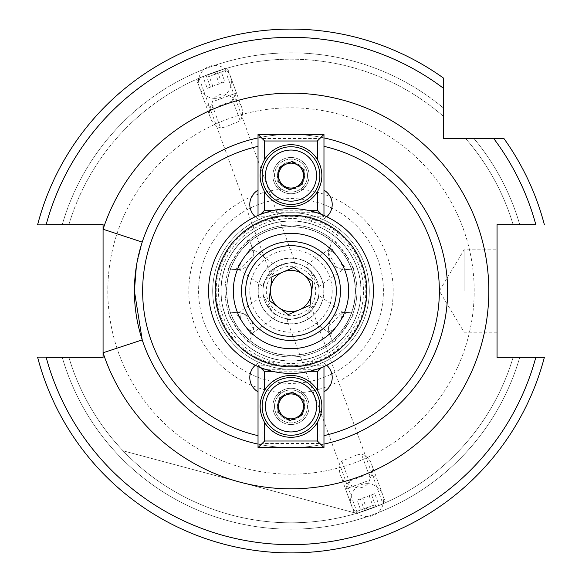 <?xml version="1.0" encoding="UTF-8"?>
<svg xmlns="http://www.w3.org/2000/svg" width="582" height="582" viewBox="0 0 582 582"><rect width="100%" height="100%" fill="white"/><g stroke="black" fill="none" stroke-linecap="round" stroke-linejoin="round"><path stroke-width="0.44" stroke-dasharray="2.91 2.18" d="M291 375.485A30.911 30.911 0 0 0 260.089 406.396A30.911 30.911 0 0 0 291 437.3A30.911 30.911 0 0 0 321.911 406.396A30.911 30.911 0 0 0 291 375.485M291 388.259A18.137 18.137 0 0 0 272.863 406.396A18.137 18.137 0 0 0 291 424.525A18.137 18.137 0 0 0 309.137 406.396A18.137 18.137 0 0 0 291 388.259A18.137 18.137 0 0 0 272.863 406.396A18.137 18.137 0 0 0 291 424.525A18.137 18.137 0 0 0 309.137 406.396A18.137 18.137 0 0 0 291 388.259M262.155 369.301L319.845 369.301L319.845 443.484L262.155 443.484L262.155 369.301L258.03 365.183L258.03 447.602L323.97 447.602L323.97 366.544M258.03 366.544L258.03 365.183L323.97 365.183L258.03 365.183L260.372 367.518M307.405 371.774L274.595 371.774M258.03 447.602L262.155 443.484M323.97 447.602L319.845 443.484M319.845 369.301L321.628 367.518M281.433 189.034A16.485 16.485 0 0 1 277.57 166.045A16.485 16.485 0 0 1 300.567 162.182A16.485 16.485 0 0 0 277.57 166.045A16.485 16.485 0 0 0 281.433 189.034A16.485 16.485 0 0 0 304.43 185.171A16.485 16.485 0 0 0 300.567 162.182A16.485 16.485 0 0 1 304.43 185.171A16.485 16.485 0 0 1 281.433 189.034A16.485 16.485 0 0 0 304.43 185.171A16.485 16.485 0 0 0 300.567 162.182M283.303 186.415A13.27 13.27 0 0 0 301.811 183.308A13.27 13.27 0 0 0 298.697 164.801A13.27 13.27 0 0 0 280.189 167.907A13.27 13.27 0 0 0 283.303 186.415M274.26 199.102A28.845 28.845 0 0 0 314.498 192.344A28.845 28.845 0 0 0 307.74 152.113A28.845 28.845 0 0 0 267.502 158.871A28.845 28.845 0 0 0 274.26 199.102M302.705 183.948L289.632 189.914L283.776 185.745L277.927 181.577L279.295 167.267L292.368 161.301L298.224 165.47L304.073 169.638L302.705 183.948M374.677 506.893L357.704 513.069L374.677 506.893M375.128 504.747L354.045 512.422L375.128 504.747M366.602 481.321L345.519 488.996L366.602 481.321M362.39 476.272L349.215 481.074L362.39 476.272M379.013 505.314L361.335 511.745L379.013 505.314L374.786 493.696L369.177 495.733L373.404 507.351M364.565 510.567L360.338 498.949L369.177 495.733M360.338 498.949L357.108 500.127L361.335 511.745M357.108 500.127L362.717 498.083L366.944 509.701M374.786 493.696L362.717 498.083M371.556 494.867L375.783 506.486M300.567 392.966A16.485 16.485 0 0 1 304.43 415.955A16.485 16.485 0 0 1 281.433 419.818A16.485 16.485 0 0 0 304.43 415.955A16.485 16.485 0 0 0 300.567 392.966A16.485 16.485 0 0 0 277.57 396.829A16.485 16.485 0 0 0 281.433 419.818A16.485 16.485 0 0 1 277.57 396.829A16.485 16.485 0 0 1 300.567 392.966A16.485 16.485 0 0 0 277.57 396.829A16.485 16.485 0 0 0 281.433 419.818M298.697 395.585A13.27 13.27 0 0 0 280.189 398.692A13.27 13.27 0 0 0 283.303 417.199A13.27 13.27 0 0 0 301.811 414.093A13.27 13.27 0 0 0 298.697 395.585M307.74 382.898A28.845 28.845 0 0 0 267.502 389.656A28.845 28.845 0 0 0 274.26 429.887A28.845 28.845 0 0 0 314.498 423.129A28.845 28.845 0 0 0 307.74 382.898M279.295 398.052L292.368 392.086L298.224 396.255L304.073 400.423L302.705 414.733L289.632 420.699L283.776 416.53L277.927 412.362L279.295 398.052M308.766 332.708A45.331 45.331 0 0 0 332.708 273.234A45.331 45.331 0 0 0 273.234 249.292A45.331 45.331 0 0 1 332.708 273.234A45.331 45.331 0 0 1 308.766 332.708A45.331 45.331 0 0 1 249.292 308.766A45.331 45.331 0 0 1 273.234 249.292A45.331 45.331 0 0 0 249.292 308.766A45.331 45.331 0 0 0 308.766 332.708A45.331 45.331 0 0 1 249.292 308.766A45.331 45.331 0 0 1 273.234 249.292A45.331 45.331 0 0 1 332.708 273.234A45.331 45.331 0 0 1 308.766 332.708M313.611 344.078A57.698 57.698 0 0 0 344.078 268.389A57.698 57.698 0 0 0 268.389 237.922A57.698 57.698 0 0 0 237.922 313.611A57.698 57.698 0 0 0 313.611 344.078M319.431 357.726A72.532 72.532 0 0 1 224.274 319.431A72.532 72.532 0 0 1 262.569 224.274A72.532 72.532 0 0 1 357.726 262.569A72.532 72.532 0 0 1 319.431 357.726M258.692 215.173A82.426 82.426 0 0 0 215.173 323.308A82.426 82.426 0 0 0 323.308 366.827A82.426 82.426 0 0 0 366.827 258.692A82.426 82.426 0 0 0 258.692 215.173M278.08 260.671A32.97 32.97 0 0 1 321.329 278.08A32.97 32.97 0 0 1 303.92 321.329A32.97 32.97 0 0 0 321.329 278.08A32.97 32.97 0 0 0 278.08 260.671A32.97 32.97 0 0 0 260.671 303.92A32.97 32.97 0 0 0 303.92 321.329A32.97 32.97 0 0 1 260.671 303.92A32.97 32.97 0 0 1 278.08 260.671A32.97 32.97 0 0 0 260.671 303.92A32.97 32.97 0 0 0 303.92 321.329M271.619 245.502A49.455 49.455 0 0 0 245.502 310.381A49.455 49.455 0 0 0 310.381 336.498A49.455 49.455 0 0 0 336.498 271.619A49.455 49.455 0 0 0 271.619 245.502M300.69 313.749A24.728 24.728 0 0 1 268.251 300.69A24.728 24.728 0 0 1 281.31 268.251A24.728 24.728 0 0 1 313.749 281.31A24.728 24.728 0 0 1 300.69 313.749M282.925 272.041L271.976 276.705L269.11 300.327L288.134 314.622L310.024 305.295L312.89 281.673L293.866 267.378L282.925 272.041M304.597 175.604A13.597 13.597 0 0 0 291 162.007A13.597 13.597 0 0 0 277.403 175.604A13.597 13.597 0 0 0 291 189.208A13.597 13.597 0 0 0 304.597 175.604A13.597 13.597 0 0 0 291 162.007A13.597 13.597 0 0 0 277.403 175.604A13.597 13.597 0 0 0 291 189.208A13.597 13.597 0 0 0 304.597 175.604M304.597 406.396A13.597 13.597 0 0 0 291 392.792A13.597 13.597 0 0 0 277.403 406.396A13.597 13.597 0 0 0 291 419.993A13.597 13.597 0 0 0 304.597 406.396A13.597 13.597 0 0 0 291 392.792A13.597 13.597 0 0 0 277.403 406.396A13.597 13.597 0 0 0 291 419.993A13.597 13.597 0 0 0 304.597 406.396M277.156 216.831A16.485 16.485 0 0 0 277.178 216.817L277.243 216.817A75.449 75.449 0 0 0 277.156 216.831L263.573 220.716A16.485 16.485 0 0 1 255.265 216.73M304.757 216.817L304.822 216.817A16.485 16.485 0 0 0 329.114 214.074A16.485 16.485 0 0 0 323.97 190.183L323.97 137.905A156.602 156.602 0 0 0 258.03 137.905L258.03 190.183A16.485 16.485 0 0 0 259.492 219.479A16.485 16.485 0 0 0 277.178 216.817L304.822 216.817A16.485 16.485 0 0 0 304.844 216.831A75.449 75.449 0 0 0 304.757 216.817L277.243 216.817M249.787 377.543A16.485 16.485 0 0 0 258.03 391.817L258.03 444.095A156.602 156.602 0 0 0 323.97 444.095L323.97 391.817A16.485 16.485 0 0 0 329.114 367.926A16.485 16.485 0 0 0 304.822 365.183L304.757 365.183A75.449 75.449 0 0 0 304.844 365.169A16.485 16.485 0 0 0 304.822 365.183L277.178 365.183A16.485 16.485 0 0 0 277.156 365.169A75.449 75.449 0 0 0 277.243 365.183L277.178 365.183A16.485 16.485 0 0 0 249.787 377.543M142.226 339.903A156.602 156.602 0 0 0 447.602 291A156.602 156.602 0 0 0 142.226 242.097L136.355 266.301M356.701 455.022L361.415 453.967A16.485 16.485 0 0 1 370.145 477.953C368.77 484.879 364.288 488.225 356.701 487.992L350.539 485.09A16.485 16.485 0 0 1 341.809 461.104L356.701 455.022M341.809 461.104L350.539 485.09M370.145 477.953L361.415 453.967M312.163 309.377C314.316 312.716 287.093 322.617 286.599 318.674C287.108 322.617 314.295 312.723 312.163 309.377L382.927 503.808C383.865 503.932 356.73 513.804 357.37 513.113C356.722 513.811 383.851 503.939 382.927 503.808M286.599 318.674L357.37 513.113M37.641 224.652A261.9 261.9 0 0 1 443.484 78.068L443.484 116.393L443.484 78.068A261.9 261.9 0 0 0 291 29.1A261.9 261.9 0 0 1 443.484 78.068A261.9 261.9 0 0 0 37.641 224.652L46.174 224.652A253.657 253.657 0 0 1 443.484 88.289L443.484 138.516L493.711 138.516A253.657 253.657 0 0 1 535.826 224.652L497.057 224.652L497.057 357.348L544.359 357.348A261.9 261.9 0 0 1 37.641 357.348L62.245 357.348A238.183 238.183 0 0 0 519.755 357.348L513.12 357.348L519.755 357.348A238.183 238.183 0 0 1 62.245 357.348L37.641 357.348A261.9 261.9 0 0 0 544.359 357.348A261.9 261.9 0 0 1 37.641 357.348A261.9 261.9 0 0 0 544.359 357.348L535.826 357.348A253.657 253.657 0 0 1 46.174 357.348L103.072 357.348L103.072 224.652L62.245 224.652A238.183 238.183 0 0 1 443.484 108.026A238.183 238.183 0 0 0 62.245 224.652L68.88 224.652A231.818 231.818 0 0 1 443.484 116.393A231.818 231.818 0 0 0 68.88 224.652L37.641 224.652A261.9 261.9 0 0 1 291 29.1M224.63 68.887C225.278 68.189 198.149 78.061 199.073 78.192C198.135 78.068 225.27 68.196 224.63 68.887L295.401 263.326C294.899 259.376 267.684 269.291 269.837 272.623C267.698 269.284 294.885 259.39 295.401 263.326M291 107.816A183.185 183.185 0 0 1 474.185 291A183.185 183.185 0 0 1 291 474.185A183.185 183.185 0 0 1 107.816 291A183.185 183.185 0 0 1 291 107.816A183.185 183.185 0 0 1 474.185 291A183.185 183.185 0 0 1 291 474.185A183.185 183.185 0 0 1 107.816 291A183.185 183.185 0 0 1 291 107.816M212.699 291A78.301 78.301 0 0 1 291 212.699A78.301 78.301 0 0 1 369.301 291A78.301 78.301 0 0 1 291 369.301A78.301 78.301 0 0 1 212.699 291A78.301 78.301 0 0 1 291 212.699A78.301 78.301 0 0 1 369.301 291A78.301 78.301 0 0 1 291 369.301A78.301 78.301 0 0 1 212.699 291M291 361.058A70.058 70.058 0 0 1 220.942 291A70.058 70.058 0 0 1 291 220.942A70.058 70.058 0 0 1 361.058 291A70.058 70.058 0 0 1 291 361.058A70.058 70.058 0 0 1 220.942 291A70.058 70.058 0 0 1 291 220.942A70.058 70.058 0 0 1 361.058 291A70.058 70.058 0 0 1 291 361.058M291 365.816A74.816 74.816 0 0 1 216.184 291A74.816 74.816 0 0 1 291 216.184A74.816 74.816 0 0 1 365.816 291A74.816 74.816 0 0 1 291 365.816M233.302 291A57.698 57.698 0 0 1 291 233.302A57.698 57.698 0 0 1 348.698 291A57.698 57.698 0 0 1 291 348.698A57.698 57.698 0 0 1 233.302 291A57.698 57.698 0 0 1 291 233.302A57.698 57.698 0 0 1 348.698 291A57.698 57.698 0 0 1 291 348.698A57.698 57.698 0 0 1 233.302 291M319.023 291A28.023 28.023 0 0 0 291 262.977A28.023 28.023 0 0 0 262.977 291A28.023 28.023 0 0 0 291 319.023A28.023 28.023 0 0 0 319.023 291A28.023 28.023 0 0 0 291 262.977A28.023 28.023 0 0 0 262.977 291A28.023 28.023 0 0 0 291 319.023A28.023 28.023 0 0 0 319.023 291M220.585 128.033A16.485 16.485 0 0 1 211.855 104.047C213.245 97.107 217.726 93.76 225.299 94.008L231.461 96.91L240.191 120.896L225.299 126.978L220.585 128.033L211.855 104.047M214.889 98.365A16.485 16.485 0 0 1 199.393 87.518A16.485 16.485 0 0 1 214.889 65.395A16.485 16.485 0 0 1 230.377 76.242A16.485 16.485 0 0 1 214.889 98.365M367.111 483.635A16.485 16.485 0 0 1 382.607 494.482A16.485 16.485 0 0 1 367.111 516.605A16.485 16.485 0 0 1 351.623 505.758A16.485 16.485 0 0 1 367.111 483.635M464.087 291L464.087 249.787L464.087 291M497.057 291L497.057 249.787L497.057 291M328.801 250.202L335.181 253.512L330.074 246.215L332.919 240.104C333.988 237.121 356.337 269.044 353.165 269.015L346.45 269.604L353.165 269.015A65.941 65.941 0 0 1 291 356.941A65.941 65.941 0 0 1 228.835 269.015L235.55 269.604A16.485 16.485 0 0 0 239.733 269.43L238.824 269.561L253.199 256.167L253.199 250.202L246.819 253.512L251.926 246.215L252.61 247.925A16.485 16.485 0 0 1 237.398 269.655L228.835 269.015C225.671 269.037 248.027 237.107 249.081 240.104L251.926 246.215L249.081 240.104A65.941 65.941 0 0 1 332.919 240.104L330.074 246.215A16.485 16.485 0 0 0 328.801 250.202L328.532 253.177A16.485 16.485 0 0 1 329.39 247.925L330.074 246.215A16.485 16.485 0 0 0 328.801 250.202L328.99 249.307L304.51 266.447L309.326 269.801L318.696 286.7L317.19 281.026C311.486 271.619 307.609 266.963 305.557 267.051L309.326 269.801M328.532 253.177L336.665 267.393L342.267 269.43A16.485 16.485 0 0 0 346.45 269.604L344.602 269.655A16.485 16.485 0 0 1 328.532 253.177M304.51 315.553L309.326 312.199C316.215 303.622 319.271 298.384 318.485 296.485L317.19 300.974L304.51 315.553L328.99 332.693L328.801 331.798A16.485 16.485 0 0 0 330.074 335.785L332.919 341.896A65.941 65.941 0 0 1 249.081 341.896L251.926 335.785A16.485 16.485 0 0 0 253.199 331.798L246.819 328.488L235.55 312.396L237.398 312.345A16.485 16.485 0 0 1 252.61 334.075L249.081 341.896C248.012 344.879 225.663 312.956 228.835 312.985L235.55 312.396L228.835 312.985A65.941 65.941 0 0 1 291 225.059A65.941 65.941 0 0 1 353.165 312.985L346.45 312.396A16.485 16.485 0 0 0 342.267 312.57L343.176 312.439L328.801 325.833L328.532 328.823A16.485 16.485 0 0 1 344.602 312.345L346.45 312.396A16.485 16.485 0 0 0 342.267 312.57L341.343 319.693L330.074 335.785L329.39 334.075A16.485 16.485 0 0 1 328.532 328.823L328.801 331.798A16.485 16.485 0 0 0 330.074 335.785L332.919 341.896C333.973 344.893 356.33 312.963 353.165 312.985L346.45 312.396L341.343 319.693M343.176 312.439L318.689 295.3L317.19 300.974M258.219 291A32.781 32.781 0 0 1 291 258.219A32.781 32.781 0 0 1 323.781 291A32.781 32.781 0 0 1 291 323.781A32.781 32.781 0 0 1 258.219 291M226.711 291A64.289 64.289 0 0 1 291 226.711A64.289 64.289 0 0 1 355.289 291A64.289 64.289 0 0 1 291 355.289A64.289 64.289 0 0 1 226.711 291A64.289 64.289 0 0 1 291 226.711A64.289 64.289 0 0 1 355.289 291A64.289 64.289 0 0 1 291 355.289A64.289 64.289 0 0 1 226.711 291A64.289 64.289 0 0 0 291 355.289A64.289 64.289 0 0 0 355.289 291A64.289 64.289 0 0 1 291 355.289A64.289 64.289 0 0 1 226.711 291M255.265 365.27A16.485 16.485 0 0 1 263.573 361.284A75.449 75.449 0 0 1 263.573 220.716M326.735 365.27A16.485 16.485 0 0 0 318.427 361.284A75.449 75.449 0 0 0 318.427 220.716L304.844 216.831M323.97 137.905L323.97 190.183M318.696 286.7L343.176 269.561L342.267 269.43L341.343 262.307L346.45 269.604A16.485 16.485 0 0 1 342.267 269.43M272.674 269.801C265.785 278.378 262.729 283.616 263.515 285.515L264.81 281.026L277.49 266.447L272.674 269.801M238.824 269.561L263.311 286.7L264.81 281.026M199.073 78.192L269.837 272.623M246.819 328.488L251.926 335.785A16.485 16.485 0 0 0 253.199 331.798L253.468 328.823L245.335 314.607L239.733 312.57L240.657 319.693M263.304 295.3L264.81 300.974C270.514 310.381 274.391 315.037 276.443 314.949L272.674 312.199L263.304 295.3L238.824 312.439L239.733 312.57A16.485 16.485 0 0 0 235.55 312.396A16.485 16.485 0 0 1 239.733 312.57M253.199 331.798L253.01 332.693L277.49 315.553L272.674 312.199M277.49 266.447L253.01 249.307L253.199 250.202A16.485 16.485 0 0 0 251.926 246.215A16.485 16.485 0 0 1 253.199 250.202M239.733 269.43L240.657 262.307L246.819 253.512M235.55 269.604L240.657 262.307M318.427 220.716A16.485 16.485 0 0 0 326.735 216.73M323.97 444.095L323.97 391.817M335.181 253.512L341.343 262.307M304.844 365.169L318.427 361.284M277.243 365.183L304.757 365.183M263.573 361.284L277.156 365.169M328.801 331.798L335.181 328.488M356.54 513.353L123.057 450.795A231.818 231.818 0 0 0 356.54 513.353L123.057 450.795A231.818 231.818 0 0 0 356.54 513.353M231.461 96.91A16.485 16.485 0 0 1 240.191 120.896M503.932 138.516A261.9 261.9 0 0 1 544.359 224.652A261.9 261.9 0 0 0 503.932 138.516A261.9 261.9 0 0 1 544.359 224.652A261.9 261.9 0 0 0 503.932 138.516L493.711 138.516M473.974 138.516L465.607 138.516L473.974 138.516A238.183 238.183 0 0 1 519.755 224.652A238.183 238.183 0 0 0 473.974 138.516M465.607 138.516A231.818 231.818 0 0 1 513.12 224.652A231.818 231.818 0 0 0 465.607 138.516M513.12 357.348A231.818 231.818 0 0 1 68.88 357.348A231.818 231.818 0 0 0 513.12 357.348M258.03 391.817L258.03 444.095M258.03 137.905L258.03 190.183M207.323 75.107L224.296 68.931L207.323 75.107M206.872 77.253L227.955 69.578L206.872 77.253M215.398 100.679L236.481 93.004L215.398 100.679M219.61 105.728L232.785 100.926L219.61 105.728M202.987 76.686L220.665 70.255L202.987 76.686L207.214 88.304L212.823 86.267L208.596 74.649M217.435 71.433L221.662 83.051L212.823 86.267M221.662 83.051L224.892 81.873L220.665 70.255M224.892 81.873L219.283 83.917L215.056 72.299M207.214 88.304L219.283 83.917M210.444 87.133L206.217 75.514M291 206.515A30.911 30.911 0 0 0 321.911 175.604A30.911 30.911 0 0 0 291 144.7A30.911 30.911 0 0 0 260.089 175.604A30.911 30.911 0 0 0 291 206.515M291 193.741A18.137 18.137 0 0 0 309.137 175.604A18.137 18.137 0 0 0 291 157.475A18.137 18.137 0 0 0 272.863 175.604A18.137 18.137 0 0 0 291 193.741A18.137 18.137 0 0 0 309.137 175.604A18.137 18.137 0 0 0 291 157.475A18.137 18.137 0 0 0 272.863 175.604A18.137 18.137 0 0 0 291 193.741M319.845 212.699L262.155 212.699L262.155 138.516L319.845 138.516L319.845 212.699L323.97 216.817L323.97 134.398L258.03 134.398L258.03 215.456M323.97 215.456L323.97 216.817L258.03 216.817L323.97 216.817L321.628 214.482M274.595 210.226L307.405 210.226M323.97 134.398L319.845 138.516M258.03 134.398L262.155 138.516M262.155 212.699L260.372 214.482M301.52 160.836A18.137 18.137 0 0 0 276.232 165.084A18.137 18.137 0 0 0 280.48 190.379A18.137 18.137 0 0 0 305.768 186.131A18.137 18.137 0 0 0 301.52 160.836M280.48 421.164A18.137 18.137 0 0 0 305.768 416.916A18.137 18.137 0 0 0 301.52 391.621A18.137 18.137 0 0 0 276.232 395.869A18.137 18.137 0 0 0 280.48 421.164M307.151 328.917A41.213 41.213 0 0 0 328.917 274.85A41.213 41.213 0 0 0 274.85 253.083A41.213 41.213 0 0 0 253.083 307.151A41.213 41.213 0 0 0 307.151 328.917M291 188.801A102.199 102.199 0 0 1 393.199 291A102.199 102.199 0 0 1 291 393.199A102.199 102.199 0 0 1 188.801 291A102.199 102.199 0 0 1 291 188.801M291 198.586A92.414 92.414 0 0 1 383.414 291A92.414 92.414 0 0 1 291 383.414A92.414 92.414 0 0 1 198.586 291A92.414 92.414 0 0 1 291 198.586M344.602 269.655A57.698 57.698 0 0 1 344.602 312.345M355.457 291A64.457 64.457 0 0 1 291 355.457A64.457 64.457 0 0 1 226.543 291A64.457 64.457 0 0 1 291 226.543A64.457 64.457 0 0 1 355.457 291M221.073 291A69.927 69.927 0 0 1 291 221.073A69.927 69.927 0 0 1 360.927 291A69.927 69.927 0 0 1 291 360.927A69.927 69.927 0 0 1 221.073 291M228.835 312.985A65.941 65.941 0 0 1 225.059 291M356.941 291A65.941 65.941 0 0 1 353.165 312.985M332.919 341.896A65.941 65.941 0 0 1 249.081 341.896M252.61 247.925A57.698 57.698 0 0 1 329.39 247.925M237.398 312.345A57.698 57.698 0 0 1 237.398 269.655M329.39 334.075A57.698 57.698 0 0 1 252.61 334.075M291 134.398A156.602 156.602 0 0 0 142.226 242.097M382.643 503.99L385.029 501.146L376.503 477.72L368.581 474.024M349.215 481.074L345.519 488.996L354.045 512.422L357.704 513.069M210.531 118.11L199.393 87.518M371.469 463.89L382.607 494.482M497.057 332.213L464.087 332.213L439.33 291L464.087 249.787L497.057 249.787M351.623 505.758L340.492 475.167M230.377 76.242L241.508 106.833M199.357 78.01L196.971 80.854L205.497 104.28L213.419 107.976M232.785 100.926L236.481 93.004L227.955 69.578L224.296 68.931"/><path stroke-width="0.87" d="M264.628 422.51A30.911 30.911 0 0 0 317.372 422.51C323.352 411.765 323.352 401.02 317.372 390.275A30.911 30.911 0 0 0 264.628 390.275C258.648 401.02 258.648 411.765 264.628 422.51L264.628 441.011L317.372 441.011L317.372 422.51M323.97 366.544L323.97 447.602L258.03 447.602L258.03 366.544M317.372 390.275L317.372 371.774L307.405 371.774M274.595 371.774L264.628 371.774L264.628 390.275M258.03 447.602L264.628 441.011M317.372 441.011L323.97 447.602M317.372 371.774L321.628 367.518M260.372 367.518L264.628 371.774M278.611 174.425A12.448 12.448 0 0 0 296.165 186.931A12.448 12.448 0 0 0 298.224 165.47A12.448 12.448 0 0 0 278.611 174.425M307.74 152.113A28.845 28.845 0 0 1 314.498 192.344A28.845 28.845 0 0 1 274.26 199.102A28.845 28.845 0 0 1 267.502 158.871A28.845 28.845 0 0 1 307.74 152.113A28.845 28.845 0 0 0 267.502 158.871A28.845 28.845 0 0 0 274.26 199.102M302.705 183.948L289.632 189.914L277.927 181.577L279.295 167.267L292.368 161.301L304.073 169.638L302.705 183.948M303.389 407.575A12.448 12.448 0 0 0 285.835 395.069A12.448 12.448 0 0 0 283.776 416.53A12.448 12.448 0 0 0 303.389 407.575M274.26 429.887A28.845 28.845 0 0 1 267.502 389.656A28.845 28.845 0 0 1 307.74 382.898A28.845 28.845 0 0 1 314.498 423.129A28.845 28.845 0 0 1 274.26 429.887A28.845 28.845 0 0 0 314.498 423.129A28.845 28.845 0 0 0 307.74 382.898M279.295 398.052L292.368 392.086L304.073 400.423L302.705 414.733L289.632 420.699L277.927 412.362L279.295 398.052M323.308 366.827A82.426 82.426 0 0 1 215.173 323.308A82.426 82.426 0 0 1 258.692 215.173A82.426 82.426 0 0 1 366.827 258.692A82.426 82.426 0 0 1 323.308 366.827A82.426 82.426 0 0 0 366.827 258.692A82.426 82.426 0 0 0 258.692 215.173M268.389 237.922A57.698 57.698 0 0 1 344.078 268.389A57.698 57.698 0 0 1 313.611 344.078A57.698 57.698 0 0 1 237.922 313.611A57.698 57.698 0 0 1 268.389 237.922M303.382 274.529A20.603 20.603 0 0 0 270.543 288.519A20.603 20.603 0 0 0 299.075 309.959A20.603 20.603 0 0 0 303.382 274.529M273.234 249.292A45.331 45.331 0 0 0 249.292 308.766A45.331 45.331 0 0 0 308.766 332.708A45.331 45.331 0 0 0 332.708 273.234A45.331 45.331 0 0 0 273.234 249.292M310.381 336.498A49.455 49.455 0 0 1 245.502 310.381A49.455 49.455 0 0 1 271.619 245.502A49.455 49.455 0 0 1 336.498 271.619A49.455 49.455 0 0 1 310.381 336.498M269.11 300.327L288.134 314.622L310.024 305.295L312.89 281.673L293.866 267.378L271.976 276.705L269.11 300.327M258.03 190.183A16.485 16.485 0 0 0 255.265 216.73M255.265 365.27A16.485 16.485 0 0 0 258.03 391.817M291 29.1A261.9 261.9 0 0 0 37.641 224.652A261.9 261.9 0 0 1 443.484 78.068L443.484 88.289A253.657 253.657 0 0 0 46.174 224.652L103.072 224.652L103.072 352.765L142.226 339.903L134.398 291A156.602 156.602 0 0 1 258.03 137.905M323.97 137.905A156.602 156.602 0 0 1 323.97 444.095A156.602 156.602 0 0 0 447.602 291M134.398 291A156.602 156.602 0 0 0 258.03 444.095A156.602 156.602 0 0 1 134.398 291L136.355 266.301M326.735 216.73A16.485 16.485 0 0 0 323.97 190.183M323.97 391.817A16.485 16.485 0 0 0 326.735 365.27M142.226 242.097L103.072 229.235A197.815 197.815 0 0 1 488.815 291A197.815 197.815 0 0 1 103.072 352.765L103.072 357.348L46.174 357.348A253.657 253.657 0 0 0 535.826 357.348L497.057 357.348L497.057 224.652L535.826 224.652A253.657 253.657 0 0 0 493.711 138.516L503.932 138.516A261.9 261.9 0 0 1 544.359 224.652M443.484 78.068L443.484 138.516L493.711 138.516M544.359 357.348L535.826 357.348L544.359 357.348A261.9 261.9 0 0 1 37.641 357.348M317.372 159.49A30.911 30.911 0 0 0 264.628 159.49C258.648 170.235 258.648 180.98 264.628 191.725A30.911 30.911 0 0 0 317.372 191.725C323.352 180.98 323.352 170.235 317.372 159.49L317.372 140.99L264.628 140.99L264.628 159.49M258.03 215.456L258.03 134.398L323.97 134.398L323.97 215.456M264.628 191.725L264.628 210.226L274.595 210.226M307.405 210.226L317.372 210.226L317.372 191.725M323.97 134.398L317.372 140.99M264.628 140.99L258.03 134.398M264.628 210.226L260.372 214.482M321.628 214.482L317.372 210.226M276.174 196.418A25.55 25.55 0 0 0 311.814 190.43A25.55 25.55 0 0 0 305.826 154.797A25.55 25.55 0 0 0 270.186 160.785A25.55 25.55 0 0 0 276.174 196.418M305.826 385.582A25.55 25.55 0 0 0 270.186 391.57A25.55 25.55 0 0 0 276.174 427.203A25.55 25.55 0 0 0 311.814 421.215A25.55 25.55 0 0 0 305.826 385.582M261.282 221.24A75.827 75.827 0 0 0 221.24 320.718A75.827 75.827 0 0 0 320.718 360.76A75.827 75.827 0 0 0 360.76 261.282A75.827 75.827 0 0 0 261.282 221.24M323.97 146.351A148.359 148.359 0 0 1 323.97 435.649M258.03 435.649A148.359 148.359 0 0 1 258.03 146.351"/></g></svg>
